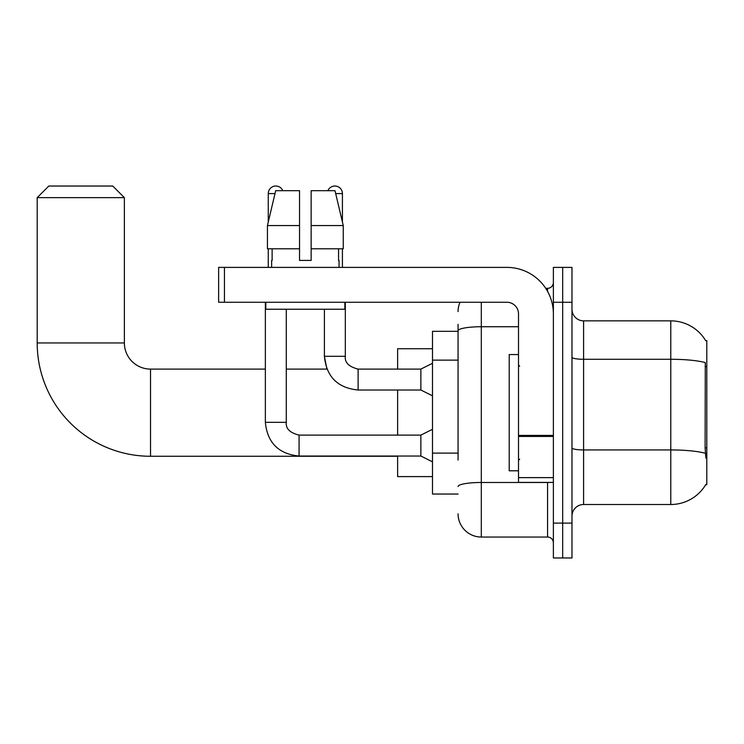 <?xml version="1.0" encoding="UTF-8"?>
<svg xmlns="http://www.w3.org/2000/svg" width="744" height="744" viewBox="0 0 744 744"><rect width="100%" height="100%" fill="white"/><g stroke="black" fill="none" stroke-linecap="round" stroke-linejoin="round"><path stroke-width="1.12" d="M705.656 484.744L706.8 484.744L706.8 340.622L705.74 340.761A40.678 40.678 0 0 0 670.772 320.859L583.594 320.859A11.625 11.625 0 0 1 571.978 309.234A11.625 11.625 0 0 0 583.594 320.859L583.594 504.506A11.625 11.625 0 0 0 571.978 516.122A11.625 11.625 0 0 1 583.594 504.506L670.772 504.506A40.678 40.678 0 0 0 705.656 484.744L705.861 484.4A40.678 40.678 0 0 1 670.772 504.506L670.772 320.859A40.678 40.678 0 0 1 705.74 340.761M458.072 353.158L458.072 324.347L458.072 331.322L432.497 331.322L432.497 494.044L458.072 494.044M562.678 523.097L562.678 557.972L571.978 557.972L571.978 523.097L562.678 523.097L562.678 557.972L553.378 557.972L553.378 523.097L562.678 523.097L562.678 302.259L562.678 523.097M553.378 523.097L553.378 267.394L562.678 267.394L562.678 302.259L562.678 267.394L571.978 267.394L571.978 523.097M705.861 458.006L705.117 447.916L705.284 362.598A40.678 7.068 180 0 0 670.772 359.278L583.594 359.278A11.625 2.018 -0 0 1 571.978 357.26M458.072 460.09L458.072 324.347M481.312 302.259L481.312 537.047L547.565 537.047L547.565 482.419M545.715 288.319L547.565 288.319A5.812 5.812 0 0 0 553.378 282.506M553.378 542.86A5.812 5.812 0 0 0 547.565 537.047M458.072 311.559A23.25 23.25 0 0 1 460.006 302.259M481.312 537.047A23.25 23.25 0 0 1 458.072 513.797M311.15 260.419L299.534 260.419L311.15 260.419L299.534 260.419L311.15 260.419L311.15 190.678L334.995 190.678L343.254 225.553L343.254 248.794L311.15 248.794M327.89 190.678A7.552 7.552 0 0 1 342.417 193.589L342.417 222.01L343.254 225.553L311.15 225.553M299.534 225.553L299.534 248.794L299.534 225.553L299.534 248.794L267.431 248.794L267.431 225.553L275.689 190.678L299.534 190.678L299.534 225.553L267.431 225.553L268.268 222.01L268.268 193.589L274.992 193.589M518.512 354.562L509.212 354.562L509.212 470.794L518.512 470.794M397.631 456.267L150.52 456.267A113.32 113.32 0 0 1 37.2 342.947L37.2 197.653L48.825 186.028L112.753 186.028L124.369 197.653L37.2 197.653M150.52 456.267L150.52 369.098A26.152 26.152 0 0 1 124.369 342.947L124.369 197.653M397.631 390.014L397.631 435.11M397.631 456.035L397.631 476.606L432.497 476.606M432.497 348.75L397.631 348.75L397.631 369.098M268.268 193.589A7.552 7.552 0 0 1 282.794 190.678M432.497 461.847L420.872 456.035L420.872 435.11L432.497 429.297M265.357 302.259L265.357 422.332L286.282 422.332L286.282 309.234M268.268 248.794L268.268 267.394M432.497 395.827L420.872 390.014L420.872 369.098L432.497 363.286M324.403 309.234L324.403 356.311L345.328 356.311L345.328 302.259M342.417 248.794L342.417 267.394M553.378 482.419L518.512 482.419L518.512 435.417L553.378 435.417L553.378 313.884A46.491 46.491 0 0 0 506.887 267.394L224.446 267.394L224.446 302.259L506.887 302.259A11.625 11.625 0 0 1 518.512 313.884L518.512 435.417M224.446 302.259L218.634 302.259L218.634 267.394L224.446 267.394M271.634 260.419L272.137 260.419L271.634 260.419L271.634 267.394M339.05 260.419L338.548 260.419L339.05 260.419L339.05 267.394M338.548 248.794L338.548 260.419M299.534 248.794L299.534 260.419M272.137 260.419L272.137 248.794M265.822 302.259L265.822 309.234L344.863 309.234L344.863 302.259M343.254 248.794L343.254 225.553L334.995 190.678M275.689 190.678L267.431 225.553M706.8 366.55L705.117 366.55M706.8 447.916L705.117 447.916M458.072 360.133L432.497 360.133M458.072 453.115L432.497 453.115M705.405 453.301A40.678 7.068 180 0 0 670.772 449.934L583.594 449.934A11.625 2.018 0 0 1 571.978 447.916M571.978 302.259L553.378 302.259M549.584 482.419A5.812 1.014 0 0 1 547.565 482.484L481.312 482.484A23.25 4.036 180 0 0 458.072 486.52M458.072 330.773A23.25 4.036 180 0 1 481.312 326.737L518.512 326.737M547.565 291.378L547.565 288.319M37.2 342.947L124.369 342.947M420.872 456.035L299.069 456.035L299.069 435.11C289.834 432.794 285.575 428.525 286.282 422.332M420.872 390.014L358.115 390.014L358.115 369.098L357.38 369.098M335.693 193.589L342.417 193.589M553.378 436.43L518.512 436.43M518.512 477.62L553.378 477.62M519.665 366.188L518.512 365.025M519.665 459.169L518.512 460.331M358.115 390.014C337.664 387.996 326.421 376.762 324.403 356.311L326.923 369.098L286.282 369.098M265.357 369.098L150.52 369.098M420.872 435.11L299.069 435.11M265.357 422.332C267.384 442.773 278.619 454.017 299.069 456.035M358.115 369.098C348.88 366.773 344.621 362.514 345.328 356.311C344.621 362.514 348.88 366.773 358.115 369.098L420.872 369.098"/></g></svg>
